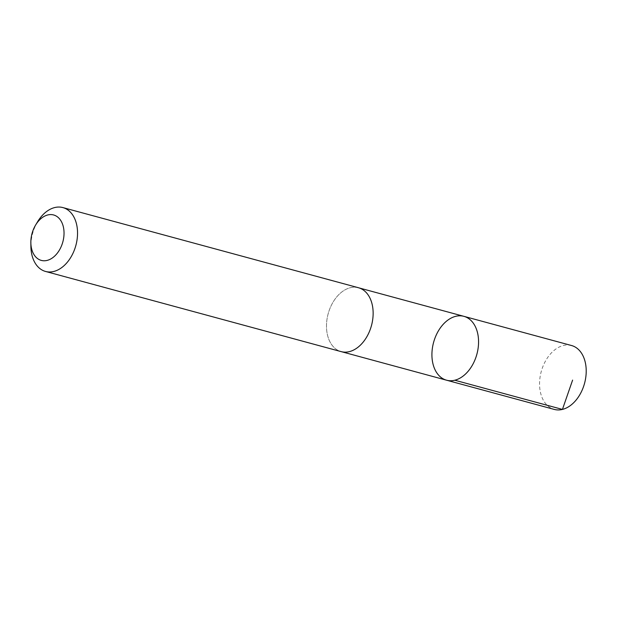 <?xml version="1.0" encoding="UTF-8"?>
<svg xmlns="http://www.w3.org/2000/svg" width="617" height="617" viewBox="0 0 617 617"><rect width="100%" height="100%" fill="white"/><g stroke="black" fill="none" stroke-linecap="round" stroke-linejoin="round"><path stroke-width="0.46" stroke-dasharray="3.08 2.31" d="M571.55 345.528A33.094 22.443 -74.8 0 0 545.042 361.855A33.094 22.443 -74.8 0 0 543.014 399.6A33.094 22.443 -74.8 0 0 554.22 409.403M369.676 297.556A33.079 22.436 -74.8 0 0 358.469 287.753A33.079 22.436 -74.8 0 0 331.969 304.081A33.079 22.436 -74.8 0 0 329.948 341.81A33.079 22.436 -74.8 0 0 341.155 351.613A33.079 22.436 -74.8 0 0 367.647 335.286A33.079 22.436 -74.8 0 0 369.676 297.556M446.585 380.211A33.087 22.436 105.2 0 1 433.589 342.404A33.087 22.436 105.2 0 1 463.899 316.336M359.032 287.908L358.469 287.753A33.094 22.443 -74.8 0 0 331.969 304.073A33.094 22.443 -74.8 0 0 329.941 341.818A33.094 22.443 -74.8 0 0 341.147 351.621L341.718 351.767M37.568 221.788A33.094 22.443 -74.8 0 0 30.896 246.407"/><path stroke-width="0.93" d="M475.105 326.138A33.087 22.436 105.2 0 1 473.085 363.876A33.087 22.436 105.2 0 1 446.585 380.211A33.087 22.436 105.2 0 1 433.589 342.404A33.087 22.436 105.2 0 1 463.899 316.336A33.087 22.436 105.2 0 1 475.105 326.138A33.087 22.436 105.2 0 1 473.085 363.876A33.087 22.436 105.2 0 1 446.585 380.211L554.22 409.403A33.094 22.443 -74.8 0 0 580.728 393.075A33.094 22.443 -74.8 0 0 582.756 355.33A33.094 22.443 -74.8 0 0 571.55 345.528L463.899 316.336A33.087 22.436 105.2 0 1 475.105 326.138M30.85 242.581L30.896 246.407A33.094 22.443 -74.8 0 0 34.351 261.654A33.094 22.443 -74.8 0 0 45.558 271.457L341.147 351.621A33.094 22.443 -74.8 0 0 371.473 325.552A33.094 22.443 -74.8 0 0 358.469 287.738L62.88 207.582A33.094 22.443 -74.8 0 0 37.568 221.788L35.601 225.074A23.539 15.965 -74.8 0 0 30.85 242.581A23.539 15.965 -74.8 0 0 33.31 253.425A23.539 15.965 -74.8 0 0 57.25 253.255A23.539 15.965 -74.8 0 0 59.988 219.413A23.539 15.965 -74.8 0 0 35.601 225.074M45.558 271.457A33.094 22.443 -74.8 0 0 75.876 245.396A33.094 22.443 -74.8 0 0 62.88 207.582M572.607 380.103L562.442 409.418L454.798 380.226M341.718 351.767L446.585 380.211M359.032 287.908L463.899 316.336"/></g></svg>
